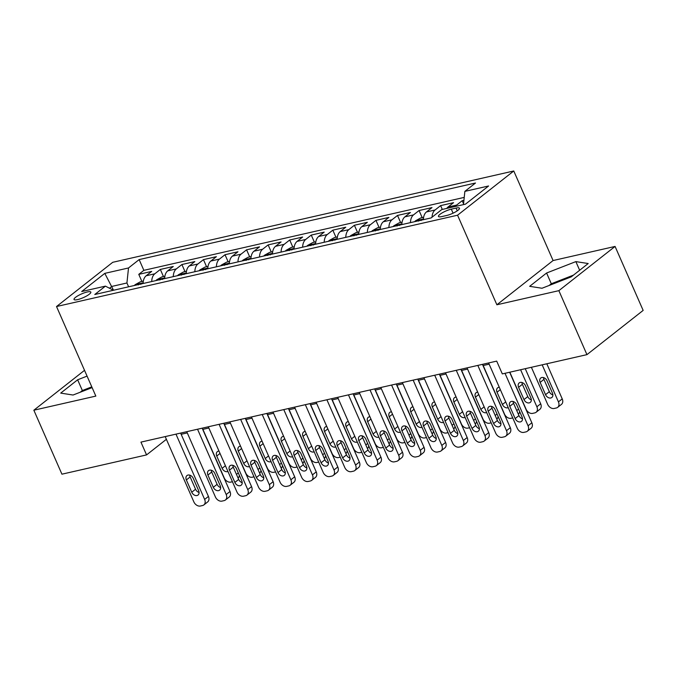 <?xml version="1.0" encoding="UTF-8"?>
<svg xmlns="http://www.w3.org/2000/svg" width="677" height="677" viewBox="0 0 677 677"><rect width="100%" height="100%" fill="white"/><g stroke="black" fill="none" stroke-linecap="round" stroke-linejoin="round"><path stroke-width="1.02" d="M77.567 299.615A9.173 2.048 -23.7 0 0 86.673 295.951A9.173 2.048 -23.7 0 0 90.828 292.1A9.173 2.048 -23.7 0 0 87.291 291.965A9.173 2.048 -23.7 0 0 78.185 295.621A9.173 2.048 -23.7 0 0 74.03 299.479A9.173 2.048 -23.7 0 0 77.567 299.615M513.767 170.985L112.729 262.304L56.521 306.529L457.559 215.21L513.767 170.985L553.084 260.543L496.876 304.777L558.863 290.661L615.071 246.436L553.084 260.543M615.071 246.436L643.15 310.404L586.942 354.638L558.863 290.661M463.923 200.316L462.188 200.705L463.55 203.811M446.735 208.414A11.467 7.295 -102.8 0 1 448.022 207.035L453.565 202.668L440.625 205.613L442.301 209.43M423.396 219.678A11.467 7.295 77.2 0 1 426.459 211.943L432.002 207.585L419.071 210.53L422.177 217.613M401.833 224.586A11.467 7.295 77.2 0 1 404.897 216.852L410.44 212.493L397.509 215.438L400.615 222.521M380.279 229.495A11.467 7.295 77.2 0 1 383.334 221.76L388.886 217.402L375.947 220.347L379.061 227.43M358.717 234.411A11.467 7.295 77.2 0 1 361.78 226.677L367.323 222.31L354.384 225.255L357.498 232.346M337.154 239.32A11.467 7.295 77.2 0 1 340.218 231.585L345.761 227.218L332.822 230.163L335.936 237.255M315.592 244.228A11.467 7.295 77.2 0 1 318.655 236.493L324.198 232.126L311.259 235.071L314.373 242.163M294.03 249.136A11.467 7.295 77.2 0 1 297.093 241.401L302.636 237.035L289.705 239.988L292.811 247.071M272.467 254.044A11.467 7.295 77.2 0 1 275.531 246.31L281.082 241.951L268.143 244.896L271.249 251.979M250.913 258.952A11.467 7.295 77.2 0 1 253.968 251.218L259.519 246.86L246.58 249.805L249.695 256.888M229.351 263.861A11.467 7.295 77.2 0 1 232.414 256.126L237.957 251.768L225.018 254.713L228.132 261.796M207.788 268.777A11.467 7.295 77.2 0 1 210.852 261.043L216.395 256.676L203.455 259.621L206.57 266.713M186.226 273.686A11.467 7.295 77.2 0 1 189.289 265.951L194.832 261.584L181.901 264.529L185.007 271.621M164.663 278.594A11.467 7.295 77.2 0 1 167.727 270.859L173.27 266.493L160.339 269.438L163.445 276.529M586.942 354.638L502.317 373.907L496.698 361.112L140.943 442.115L146.562 454.91L166.39 439.314M456.044 208.084L451.305 209.159A8.886 1.98 -23.7 0 0 442.479 212.705A8.886 1.98 -23.7 0 0 438.459 216.437A8.886 1.98 -23.7 0 0 441.886 216.572L446.625 215.489A8.886 1.98 -23.7 0 0 455.452 211.952A8.886 1.98 -23.7 0 0 459.471 208.211A8.886 1.98 -23.7 0 0 456.044 208.084L457.254 210.826M113.414 290.264L105.426 286.134L94.788 294.503L431.139 217.918L441.776 209.548L465.488 204.149L488.582 185.98L464.862 191.379L475.499 183.01L139.149 259.596L128.512 267.965L126.929 282.986L111.84 286.422L109.513 288.25M105.426 286.134L81.705 291.533L104.8 273.364L128.512 267.965M455.359 206.451A11.467 7.295 -102.8 0 1 456.645 205.072L462.188 200.705M464.227 197.396L143.862 270.343L138.777 274.354L141.891 281.437M143.109 283.502A11.467 7.295 77.2 0 1 146.164 275.767L151.716 271.401L138.777 274.354M151.733 281.539A11.467 7.295 -102.8 0 1 154.788 273.804L160.339 269.438M173.287 276.631A11.467 7.295 -102.8 0 1 176.35 268.896L181.901 264.529M194.849 271.722A11.467 7.295 -102.8 0 1 197.912 263.988L203.455 259.621M216.412 266.806A11.467 7.295 -102.8 0 1 219.475 259.079L225.018 254.713M237.974 261.897A11.467 7.295 -102.8 0 1 241.037 254.163L246.58 249.805M259.536 256.989A11.467 7.295 -102.8 0 1 262.6 249.254L268.143 244.896M281.099 252.081A11.467 7.295 -102.8 0 1 284.154 244.346L289.705 239.988M302.653 247.173A11.467 7.295 -102.8 0 1 305.716 239.438L311.259 235.071M324.215 242.264A11.467 7.295 -102.8 0 1 327.279 234.53L332.822 230.163M345.778 237.356A11.467 7.295 -102.8 0 1 348.841 229.621L354.384 225.255M367.34 232.439A11.467 7.295 -102.8 0 1 370.404 224.713L375.947 220.347M388.903 227.531A11.467 7.295 -102.8 0 1 391.966 219.797L397.509 215.438M410.465 222.623A11.467 7.295 -102.8 0 1 413.52 214.888L419.071 210.53M432.036 217.207A11.467 7.295 -102.8 0 1 435.083 209.98L440.625 205.613M84.532 370.327L33.85 410.211L61.929 474.179L146.562 454.91M33.85 410.211L95.838 396.096L56.521 306.529M496.876 304.777L457.559 215.21M181.148 434.296L187.284 432.899M202.711 429.387L208.846 427.991M224.273 424.479L230.408 423.074M245.836 419.562L251.971 418.166M267.398 414.654L273.533 413.258M288.961 409.746L295.096 408.349M310.515 404.838L316.65 403.441M332.077 399.929L338.212 398.533M353.639 395.021L359.775 393.625M375.202 390.104L381.337 388.708M396.764 385.196L402.9 383.8M418.327 380.288L424.462 378.892M439.881 375.38L446.016 373.983M461.443 370.471L467.579 369.075M483.006 365.563L489.141 364.167M113.516 290.238L104.8 273.364M128.605 286.803L126.929 282.986M463.466 204.606L464.862 191.379M143.862 270.343L139.149 259.596M575.865 261.61L546.593 273.009L529.668 286.329L542.006 288.25L571.278 276.851L588.203 263.531L575.865 261.61L579.656 270.258M87.071 376.116L77.643 379.789L60.71 393.109L73.057 395.029L92.114 387.608M573.47 275.124L551.306 283.756L549.115 285.482M551.306 283.756L546.593 273.009M91.784 386.863L82.357 390.536L80.165 392.262M82.357 390.536L77.643 379.789M505.008 373.298L528.052 425.782A5.738 4.231 -128.2 0 1 527.281 431.274A5.738 4.231 -128.2 0 1 525.978 431.884L523.829 432.375A5.738 4.231 -128.2 0 1 517.27 428.236L488.608 362.957M527.281 431.274L531.081 428.279A5.738 4.231 51.8 0 0 531.843 422.795L509.654 372.24M522.06 417.015A4.587 3.385 51.8 0 1 521.451 421.399A4.587 3.385 51.8 0 1 515.163 418.581L509.773 406.302A4.587 3.385 51.8 0 1 510.382 401.91A4.587 3.385 51.8 0 1 516.669 404.728L522.06 417.015M522.5 418.826A4.587 3.385 51.8 0 1 518.963 415.593L513.572 403.314A4.587 3.385 51.8 0 1 513.132 401.495M542.167 364.835L558.432 401.876A5.738 4.231 -128.2 0 1 557.662 407.359A5.738 4.231 -128.2 0 1 556.367 407.977L554.209 408.468A5.738 4.231 -128.2 0 1 547.651 404.33L531.386 367.289M546.813 363.777L562.232 398.888A5.738 4.231 51.8 0 1 561.461 404.372L557.662 407.359M543.513 377.588A4.587 3.385 -128.2 0 0 543.953 379.408L549.343 391.687A4.587 3.385 -128.2 0 0 552.881 394.919M552.449 393.109L547.05 380.821A4.587 3.385 -128.2 0 0 540.771 378.003A4.587 3.385 -128.2 0 0 540.153 382.395L545.544 394.674A4.587 3.385 -128.2 0 0 551.831 397.492A4.587 3.385 -128.2 0 0 552.449 393.109M477.827 365.411L506.489 430.69A5.738 4.231 -128.2 0 1 505.719 436.183A5.738 4.231 -128.2 0 1 504.424 436.792L502.266 437.283A5.738 4.231 -128.2 0 1 495.708 433.145L467.045 367.865M505.719 436.183L509.519 433.195A5.738 4.231 51.8 0 0 510.289 427.703L482.473 364.353M500.506 421.923A4.587 3.385 51.8 0 1 499.888 426.315A4.587 3.385 51.8 0 1 493.601 423.497L488.21 411.21A4.587 3.385 51.8 0 1 488.828 406.818A4.587 3.385 51.8 0 1 495.107 409.636L500.506 421.923M500.938 423.743A4.587 3.385 51.8 0 1 497.4 420.502L492.01 408.223A4.587 3.385 51.8 0 1 491.57 406.403M456.264 370.319L484.927 435.599A5.738 4.231 -128.2 0 1 484.157 441.091A5.738 4.231 -128.2 0 1 482.862 441.7L480.704 442.191A5.738 4.231 -128.2 0 1 474.145 438.053L445.491 372.773M484.157 441.091L487.956 438.104A5.738 4.231 51.8 0 0 488.726 432.611L460.91 369.261M478.944 426.832A4.587 3.385 51.8 0 1 478.326 431.224A4.587 3.385 51.8 0 1 472.038 428.406L466.648 416.118A4.587 3.385 51.8 0 1 467.265 411.726A4.587 3.385 51.8 0 1 473.553 414.552L478.944 426.832M479.375 428.651A4.587 3.385 51.8 0 1 475.838 425.418L470.447 413.131A4.587 3.385 51.8 0 1 470.007 411.311M434.71 375.227L463.364 440.515A5.738 4.231 -128.2 0 1 462.594 445.999A5.738 4.231 -128.2 0 1 461.299 446.608L459.141 447.099A5.738 4.231 -128.2 0 1 452.583 442.97L423.929 377.681M462.594 445.999L466.394 443.012A5.738 4.231 51.8 0 0 467.164 437.52L439.356 374.169M457.381 431.74A4.587 3.385 51.8 0 1 456.763 436.132A4.587 3.385 51.8 0 1 450.484 433.314L445.085 421.026A4.587 3.385 51.8 0 1 445.703 416.643A4.587 3.385 51.8 0 1 451.991 419.461L457.381 431.74M457.821 433.559A4.587 3.385 51.8 0 1 454.275 430.327L448.885 418.039A4.587 3.385 51.8 0 1 448.453 416.22M413.148 380.135L441.802 445.424A5.738 4.231 -128.2 0 1 441.04 450.907A5.738 4.231 -128.2 0 1 439.737 451.517L437.579 452.016A5.738 4.231 -128.2 0 1 431.021 447.878L402.366 382.59M441.04 450.907L444.831 447.92A5.738 4.231 51.8 0 0 445.601 442.436L417.794 379.078M435.819 436.648A4.587 3.385 51.8 0 1 435.209 441.04A4.587 3.385 51.8 0 1 428.922 438.222L423.531 425.935A4.587 3.385 51.8 0 1 424.14 421.551A4.587 3.385 51.8 0 1 430.428 424.369L435.819 436.648M436.259 438.468A4.587 3.385 51.8 0 1 432.721 435.235L427.322 422.947A4.587 3.385 51.8 0 1 426.891 421.136M520.605 369.744L536.869 406.784A5.738 4.231 -128.2 0 1 536.099 412.276A5.738 4.231 -128.2 0 1 534.805 412.885L532.647 413.376A5.738 4.231 -128.2 0 1 526.088 409.238L509.832 372.198M525.25 368.686L540.669 403.797A5.738 4.231 51.8 0 1 539.899 409.28L536.099 412.276M521.959 382.497A4.587 3.385 -128.2 0 0 522.39 384.316L527.781 396.595A4.587 3.385 -128.2 0 0 531.318 399.828M530.886 398.017L525.496 385.729A4.587 3.385 -128.2 0 0 519.208 382.911A4.587 3.385 -128.2 0 0 518.59 387.303L523.99 399.582A4.587 3.385 -128.2 0 0 530.269 402.4A4.587 3.385 -128.2 0 0 530.886 398.017M423.624 217.283L420.671 217.96L415.483 220.837A7.599 4.832 77.2 0 0 414.739 221.65M512.734 417.912L511.084 418.284A5.738 4.231 -128.2 0 1 504.526 414.146L483.183 365.521M519.648 411.506A5.738 4.231 51.8 0 1 518.345 414.189M421.162 220.533C421.289 219.382 420.425 219.585 418.581 221.117M499.279 387.261A4.587 3.385 -128.2 0 0 497.646 387.819A4.587 3.385 -128.2 0 0 497.036 392.211L502.427 404.491A4.587 3.385 -128.2 0 0 508.215 407.622M402.07 222.191L399.117 222.868L393.921 225.746A7.599 4.832 77.2 0 0 393.176 226.558M491.172 422.82L489.522 423.193A5.738 4.231 -128.2 0 1 482.963 419.055L461.621 370.429M498.086 416.414A5.738 4.231 51.8 0 1 496.783 419.097M399.599 225.441C399.726 224.299 398.863 224.493 397.018 226.025M477.717 392.169A4.587 3.385 -128.2 0 0 476.083 392.728A4.587 3.385 -128.2 0 0 475.474 397.12L480.865 409.407A4.587 3.385 -128.2 0 0 486.653 412.53M380.508 227.1L377.554 227.777L372.358 230.662A7.599 4.832 77.2 0 0 371.614 231.466M469.61 427.729L467.968 428.101A5.738 4.231 -128.2 0 1 461.409 423.971L440.058 375.337M476.523 421.322A5.738 4.231 51.8 0 1 475.22 424.005M378.045 230.349C378.164 229.207 377.309 229.401 375.456 230.942M456.154 397.077A4.587 3.385 -128.2 0 0 454.521 397.644A4.587 3.385 -128.2 0 0 453.912 402.028L459.302 414.316A4.587 3.385 -128.2 0 0 465.091 417.438M391.585 385.044L420.239 450.332A5.738 4.231 -128.2 0 1 419.478 455.816A5.738 4.231 -128.2 0 1 418.174 456.433L416.025 456.924A5.738 4.231 -128.2 0 1 409.467 452.786L380.804 387.498M419.478 455.816L423.277 452.828A5.738 4.231 51.8 0 0 424.039 447.345L396.231 383.986M414.256 441.556A4.587 3.385 51.8 0 1 413.647 445.948A4.587 3.385 51.8 0 1 407.359 443.13L401.969 430.851A4.587 3.385 51.8 0 1 402.578 426.459A4.587 3.385 51.8 0 1 408.866 429.277L414.256 441.556M414.696 443.376A4.587 3.385 51.8 0 1 411.159 440.143L405.768 427.856A4.587 3.385 51.8 0 1 405.328 426.045M358.945 232.016L355.992 232.685L350.796 235.571A7.599 4.832 77.2 0 0 350.051 236.383M448.047 432.637L446.405 433.009A5.738 4.231 -128.2 0 1 439.847 428.88L418.496 380.246M454.961 426.231A5.738 4.231 51.8 0 1 453.658 428.922M356.483 235.257C356.61 234.115 355.747 234.31 353.893 235.85M434.592 401.986A4.587 3.385 -128.2 0 0 432.967 402.553A4.587 3.385 -128.2 0 0 432.349 406.936L437.74 419.224A4.587 3.385 -128.2 0 0 443.537 422.346M370.023 389.952L398.685 455.24A5.738 4.231 -128.2 0 1 397.915 460.724A5.738 4.231 -128.2 0 1 396.62 461.342L394.463 461.832A5.738 4.231 -128.2 0 1 387.904 457.694L359.242 392.415M397.915 460.724L401.715 457.737A5.738 4.231 51.8 0 0 402.476 452.253L374.669 388.894M392.694 446.473A4.587 3.385 51.8 0 1 392.085 450.857A4.587 3.385 51.8 0 1 385.797 448.039L380.406 435.76A4.587 3.385 51.8 0 1 381.016 431.367A4.587 3.385 51.8 0 1 387.303 434.185L392.694 446.473M393.134 448.284A4.587 3.385 51.8 0 1 389.597 445.051L384.206 432.772A4.587 3.385 51.8 0 1 383.766 430.953M337.383 236.925L334.43 237.593L329.234 240.479A7.599 4.832 77.2 0 0 328.497 241.291M426.493 437.545L424.843 437.926A5.738 4.231 -128.2 0 1 418.284 433.788L396.942 385.162M433.398 431.147A5.738 4.231 51.8 0 1 432.104 433.83M334.92 240.166C335.047 239.023 334.184 239.218 332.331 240.758M413.038 406.894A4.587 3.385 -128.2 0 0 411.404 407.461A4.587 3.385 -128.2 0 0 410.787 411.853L416.177 424.132A4.587 3.385 -128.2 0 0 421.974 427.255M348.46 394.869L377.123 460.148A5.738 4.231 -128.2 0 1 376.353 465.641A5.738 4.231 -128.2 0 1 375.058 466.25L372.9 466.741A5.738 4.231 -128.2 0 1 366.342 462.603L337.679 397.323M376.353 465.641L380.152 462.645A5.738 4.231 51.8 0 0 380.923 457.161L353.106 393.811M371.14 451.381A4.587 3.385 51.8 0 1 370.522 455.773A4.587 3.385 51.8 0 1 364.234 452.947L358.844 440.668A4.587 3.385 51.8 0 1 359.462 436.276A4.587 3.385 51.8 0 1 365.741 439.094L371.14 451.381M371.571 453.192A4.587 3.385 51.8 0 1 368.034 449.96L362.644 437.68A4.587 3.385 51.8 0 1 362.203 435.861M315.82 241.833L312.867 242.501L307.68 245.387A7.599 4.832 77.2 0 0 306.935 246.2M404.931 442.453L403.28 442.834A5.738 4.231 -128.2 0 1 396.722 438.696L375.38 390.07M411.844 436.056A5.738 4.231 51.8 0 1 410.541 438.738M313.358 245.074C313.485 243.932 312.622 244.126 310.768 245.666M391.475 411.802A4.587 3.385 -128.2 0 0 389.842 412.369A4.587 3.385 -128.2 0 0 389.224 416.761L394.623 429.04A4.587 3.385 -128.2 0 0 400.412 432.163M326.906 399.777L355.56 465.057A5.738 4.231 -128.2 0 1 354.79 470.549A5.738 4.231 -128.2 0 1 353.496 471.158L351.338 471.649A5.738 4.231 -128.2 0 1 344.779 467.511L316.125 402.231M354.79 470.549L358.59 467.562A5.738 4.231 51.8 0 0 359.36 462.069L331.544 398.719M349.577 456.29A4.587 3.385 51.8 0 1 348.96 460.682A4.587 3.385 51.8 0 1 342.672 457.864L337.281 445.576A4.587 3.385 51.8 0 1 337.899 441.184A4.587 3.385 51.8 0 1 344.187 444.002L349.577 456.29M350.009 458.109A4.587 3.385 51.8 0 1 346.472 454.868L341.081 442.589A4.587 3.385 51.8 0 1 340.641 440.769M294.258 246.741L291.313 247.41L286.117 250.295A7.599 4.832 77.2 0 0 285.372 251.108M383.368 447.37L381.718 447.742A5.738 4.231 -128.2 0 1 375.16 443.604L353.817 394.979M390.282 440.964A5.738 4.231 51.8 0 1 388.979 443.647M291.795 249.982C291.922 248.84 291.059 249.043 289.214 250.575M369.913 416.719A4.587 3.385 -128.2 0 0 368.28 417.277A4.587 3.385 -128.2 0 0 367.67 421.669L373.061 433.949A4.587 3.385 -128.2 0 0 378.849 437.071M305.344 404.685L333.998 469.965A5.738 4.231 -128.2 0 1 333.236 475.457A5.738 4.231 -128.2 0 1 331.933 476.066L329.775 476.557A5.738 4.231 -128.2 0 1 323.217 472.419L294.563 407.139M333.236 475.457L337.028 472.47A5.738 4.231 51.8 0 0 337.798 466.978L309.99 403.627M328.015 461.198A4.587 3.385 51.8 0 1 327.397 465.59A4.587 3.385 51.8 0 1 321.118 462.772L315.727 450.484A4.587 3.385 51.8 0 1 316.337 446.092A4.587 3.385 51.8 0 1 322.624 448.919L328.015 461.198M328.455 463.017A4.587 3.385 51.8 0 1 324.909 459.785L319.519 447.497A4.587 3.385 51.8 0 1 319.087 445.678M272.704 251.649L269.751 252.326L264.555 255.204A7.599 4.832 77.2 0 0 263.81 256.016M361.806 452.278L360.164 452.651A5.738 4.231 -128.2 0 1 353.597 448.512L332.255 399.887M368.72 445.872A5.738 4.231 51.8 0 1 367.416 448.555M270.241 254.899C270.36 253.748 269.497 253.951 267.652 255.483M348.35 421.627A4.587 3.385 -128.2 0 0 346.717 422.186A4.587 3.385 -128.2 0 0 346.108 426.578L351.498 438.865A4.587 3.385 -128.2 0 0 357.287 441.988M283.781 409.593L312.435 474.882A5.738 4.231 -128.2 0 1 311.674 480.365A5.738 4.231 -128.2 0 1 310.371 480.975L308.213 481.465A5.738 4.231 -128.2 0 1 301.654 477.336L273 412.048M311.674 480.365L315.465 477.378A5.738 4.231 51.8 0 0 316.235 471.886L288.427 408.536M306.453 466.106A4.587 3.385 51.8 0 1 305.843 470.498A4.587 3.385 51.8 0 1 299.556 467.68L294.165 455.393A4.587 3.385 51.8 0 1 294.774 451.009A4.587 3.385 51.8 0 1 301.062 453.827L306.453 466.106M306.893 467.925A4.587 3.385 51.8 0 1 303.355 464.693L297.956 452.405A4.587 3.385 51.8 0 1 297.525 450.586M251.142 256.558L248.188 257.235L242.992 260.112A7.599 4.832 77.2 0 0 242.248 260.924M340.243 457.187L338.602 457.559A5.738 4.231 -128.2 0 1 332.043 453.421L310.692 404.795M347.157 450.78A5.738 4.231 51.8 0 1 345.854 453.463M248.679 259.807C248.797 258.665 247.943 258.859 246.089 260.391M326.788 426.535A4.587 3.385 -128.2 0 0 325.155 427.094A4.587 3.385 -128.2 0 0 324.545 431.486L329.936 443.773A4.587 3.385 -128.2 0 0 335.724 446.896M262.219 414.502L290.873 479.79A5.738 4.231 -128.2 0 1 290.111 485.274A5.738 4.231 -128.2 0 1 288.808 485.891L286.659 486.382A5.738 4.231 -128.2 0 1 280.1 482.244L251.438 416.956M290.111 485.274L293.911 482.286A5.738 4.231 51.8 0 0 294.673 476.803L266.865 413.444M284.89 471.014A4.587 3.385 51.8 0 1 284.281 475.406A4.587 3.385 51.8 0 1 277.993 472.588L272.603 460.309A4.587 3.385 51.8 0 1 273.212 455.917A4.587 3.385 51.8 0 1 279.499 458.735L284.89 471.014M285.33 472.834A4.587 3.385 51.8 0 1 281.793 469.601L276.402 457.313A4.587 3.385 51.8 0 1 275.962 455.503M229.579 261.466L226.626 262.143L221.43 265.029A7.599 4.832 77.2 0 0 220.685 265.833M318.681 462.095L317.039 462.467A5.738 4.231 -128.2 0 1 310.481 458.337L289.13 409.703M325.595 455.689A5.738 4.231 51.8 0 1 324.3 458.371M227.117 264.715C227.244 263.573 226.38 263.768 224.527 265.308M305.234 431.444A4.587 3.385 -128.2 0 0 303.601 432.011A4.587 3.385 -128.2 0 0 302.983 436.394L308.373 448.682A4.587 3.385 -128.2 0 0 314.17 451.804M240.657 419.41L269.319 484.698A5.738 4.231 -128.2 0 1 268.549 490.182A5.738 4.231 -128.2 0 1 267.254 490.8L265.096 491.29A5.738 4.231 -128.2 0 1 258.538 487.152L229.875 421.864M268.549 490.182L272.349 487.195A5.738 4.231 51.8 0 0 273.11 481.711L245.302 418.352M263.328 475.923A4.587 3.385 51.8 0 1 262.718 480.315A4.587 3.385 51.8 0 1 256.431 477.497L251.04 465.217A4.587 3.385 51.8 0 1 251.658 460.825A4.587 3.385 51.8 0 1 257.937 463.643L263.328 475.923M263.768 477.742A4.587 3.385 51.8 0 1 260.23 474.509L254.84 462.23A4.587 3.385 51.8 0 1 254.4 460.411M208.017 266.383L205.063 267.051L199.867 269.937A7.599 4.832 77.2 0 0 199.131 270.749M297.127 467.003L295.477 467.384A5.738 4.231 -128.2 0 1 288.918 463.246L267.576 414.612M304.032 460.597A5.738 4.231 51.8 0 1 302.737 463.288M205.554 269.624C205.681 268.481 204.818 268.676 202.965 270.216M283.671 436.352A4.587 3.385 -128.2 0 0 282.038 436.919A4.587 3.385 -128.2 0 0 281.42 441.302L286.811 453.59A4.587 3.385 -128.2 0 0 292.608 456.713M219.094 424.318L247.757 489.606A5.738 4.231 -128.2 0 1 246.987 495.09A5.738 4.231 -128.2 0 1 245.692 495.708L243.534 496.199A5.738 4.231 -128.2 0 1 236.975 492.061L208.313 426.781M246.987 495.09L250.786 492.103A5.738 4.231 51.8 0 0 251.556 486.619L223.74 423.26M241.774 480.839A4.587 3.385 51.8 0 1 241.156 485.223A4.587 3.385 51.8 0 1 234.868 482.405L229.478 470.126A4.587 3.385 51.8 0 1 230.095 465.734A4.587 3.385 51.8 0 1 236.383 468.552L241.774 480.839M242.205 482.65A4.587 3.385 51.8 0 1 238.668 479.418L233.277 467.138A4.587 3.385 51.8 0 1 232.837 465.319M197.54 429.235L226.194 494.515A5.738 4.231 -128.2 0 1 225.424 500.007A5.738 4.231 -128.2 0 1 224.129 500.616L221.971 501.107A5.738 4.231 -128.2 0 1 215.413 496.969L186.759 431.689M225.424 500.007L229.224 497.011A5.738 4.231 51.8 0 0 229.994 491.527L202.178 428.177M220.211 485.747A4.587 3.385 51.8 0 1 219.593 490.14A4.587 3.385 51.8 0 1 213.314 487.313L207.915 475.034A4.587 3.385 51.8 0 1 208.533 470.642A4.587 3.385 51.8 0 1 214.821 473.46L220.211 485.747M220.643 487.567A4.587 3.385 51.8 0 1 217.105 484.326L211.715 472.047A4.587 3.385 51.8 0 1 211.283 470.227M175.978 434.143L204.632 499.423A5.738 4.231 -128.2 0 1 203.87 504.915A5.738 4.231 -128.2 0 1 202.567 505.524L200.409 506.015A5.738 4.231 -128.2 0 1 193.85 501.877L165.196 436.597M203.87 504.915L207.661 501.928A5.738 4.231 51.8 0 0 208.431 496.436L180.624 433.085M198.649 490.656A4.587 3.385 51.8 0 1 198.039 495.048A4.587 3.385 51.8 0 1 191.752 492.23L186.361 479.942A4.587 3.385 51.8 0 1 186.97 475.55A4.587 3.385 51.8 0 1 193.258 478.368L198.649 490.656M199.089 492.475A4.587 3.385 51.8 0 1 195.543 489.234L190.152 476.955A4.587 3.385 51.8 0 1 189.721 475.136M186.454 271.291L183.501 271.959L178.313 274.845A7.599 4.832 77.2 0 0 177.569 275.657M275.564 471.911L273.914 472.292A5.738 4.231 -128.2 0 1 267.356 468.154L246.013 419.528M282.478 465.514A5.738 4.231 51.8 0 1 281.175 468.196M183.992 274.532C184.119 273.39 183.255 273.584 181.402 275.124M262.109 441.26A4.587 3.385 -128.2 0 0 260.476 441.827A4.587 3.385 -128.2 0 0 259.858 446.219L265.257 458.498A4.587 3.385 -128.2 0 0 271.045 461.621M164.9 276.199L161.947 276.868L156.751 279.753A7.599 4.832 77.2 0 0 156.006 280.566M254.002 476.82L252.352 477.2A5.738 4.231 -128.2 0 1 245.793 473.062L224.451 424.437M260.916 470.422A5.738 4.231 51.8 0 1 259.613 473.105M162.429 279.44C162.556 278.298 161.693 278.492 159.848 280.033M240.547 446.168A4.587 3.385 -128.2 0 0 238.913 446.735A4.587 3.385 -128.2 0 0 238.304 451.127L243.695 463.406A4.587 3.385 -128.2 0 0 249.483 466.529M143.338 281.107L140.384 281.784L135.188 284.662A7.599 4.832 77.2 0 0 134.444 285.474M232.439 481.736L230.798 482.109A5.738 4.231 -128.2 0 1 224.239 477.97L202.888 429.345M239.353 475.33A5.738 4.231 51.8 0 1 238.05 478.013M140.875 284.357C140.994 283.206 140.131 283.409 138.286 284.941M218.984 451.085A4.587 3.385 -128.2 0 0 217.351 451.644A4.587 3.385 -128.2 0 0 216.742 456.036L222.132 468.315A4.587 3.385 -128.2 0 0 227.921 471.437M448.022 207.035L456.645 205.072M146.164 275.767L154.788 273.804M167.727 270.859L176.35 268.896M189.289 265.951L197.912 263.988M210.852 261.043L219.475 259.079M232.414 256.126L241.037 254.163M253.968 251.218L262.6 249.254M275.531 246.31L284.154 244.346M297.093 241.401L305.716 239.438M318.655 236.493L327.279 234.53M340.218 231.585L348.841 229.621M361.78 226.677L370.404 224.713M383.334 221.76L391.966 219.797M404.897 216.852L413.52 214.888M426.459 211.943L435.083 209.98M453.065 213.179L451.305 209.159M531.843 422.795L528.052 425.782M515.163 418.581L518.963 415.593M509.773 406.302L513.572 403.314M558.432 401.876L562.232 398.888M549.343 391.687L545.544 394.674M543.953 379.408L540.153 382.395M510.289 427.703L506.489 430.69M493.601 423.497L497.4 420.502M488.21 411.21L492.01 408.223M488.726 432.611L484.927 435.599M472.038 428.406L475.838 425.418M466.648 416.118L470.447 413.131M467.164 437.52L463.364 440.515M450.484 433.314L454.275 430.327M445.085 421.026L448.885 418.039M445.601 442.436L441.802 445.424M428.922 438.222L432.721 435.235M423.531 425.935L427.322 422.947M536.869 406.784L540.669 403.797M527.781 396.595L523.99 399.582M522.39 384.316L518.59 387.303M516.754 410.558L518.59 409.111M423.421 218.984L415.61 220.77M505.711 401.91L502.427 404.491M500.32 389.63L497.036 392.211M495.192 415.466L497.036 414.019M401.867 223.901L394.048 225.678M484.148 406.818L480.865 409.407M478.757 394.539L475.474 397.12M473.629 420.375L475.474 418.928M380.305 228.809L372.485 230.586M462.586 411.726L459.302 414.316M457.195 399.447L453.912 402.028M424.039 447.345L420.239 450.332M407.359 443.13L411.159 440.143M401.969 430.851L405.768 427.856M452.067 425.291L453.912 423.836M358.742 233.717L350.931 235.494M441.023 416.634L437.74 419.224M435.633 404.355L432.349 406.936M402.476 452.253L398.685 455.24M385.797 448.039L389.597 445.051M380.406 435.76L384.206 432.772M430.504 430.2L432.349 428.744M337.18 238.626L329.369 240.403M419.469 421.551L416.177 424.132M414.07 409.263L410.787 411.853M380.923 457.161L377.123 460.148M364.234 452.947L368.034 449.96M358.844 440.668L362.644 437.68M408.942 435.108L410.787 433.652M315.617 243.534L307.807 245.311M397.907 426.459L394.623 429.04M392.516 414.172L389.224 416.761M359.36 462.069L355.56 465.057M342.672 457.864L346.472 454.868M337.281 445.576L341.081 442.589M387.388 440.016L389.224 438.569M294.055 248.442L286.244 250.219M376.344 431.367L373.061 433.949M370.954 419.08L367.67 421.669M337.798 466.978L333.998 469.965M321.118 462.772L324.909 459.785M315.727 450.484L319.519 447.497M365.825 444.924L367.67 443.477M272.501 253.35L264.682 255.136M354.782 436.276L351.498 438.865M349.391 423.997L346.108 426.578M316.235 471.886L312.435 474.882M299.556 467.68L303.355 464.693M294.165 455.393L297.956 452.405M344.263 449.833L346.108 448.386M250.939 258.267L243.119 260.044M333.219 441.184L329.936 443.773M327.829 428.905L324.545 431.486M294.673 476.803L290.873 479.79M277.993 472.588L281.793 469.601M272.603 460.309L276.402 457.313M322.701 454.741L324.545 453.294M229.376 263.175L221.565 264.952M311.657 446.092L308.373 448.682M306.266 433.813L302.983 436.394M273.11 481.711L269.319 484.698M256.431 477.497L260.23 474.509M251.04 465.217L254.84 462.23M301.138 459.658L302.983 458.202M207.814 268.084L200.003 269.861M290.103 451L286.811 453.59M284.712 438.721L281.42 441.302M251.556 486.619L247.757 489.606M234.868 482.405L238.668 479.418M229.478 470.126L233.277 467.138M229.994 491.527L226.194 494.515M213.314 487.313L217.105 484.326M207.915 475.034L211.715 472.047M208.431 496.436L204.632 499.423M191.752 492.23L195.543 489.234M186.361 479.942L190.152 476.955M279.584 464.566L281.42 463.11M186.251 272.992L178.44 274.769M268.541 455.917L265.257 458.498M263.15 443.63L259.858 446.219M258.022 469.474L259.858 468.019M164.689 277.9L156.878 279.677M246.978 460.825L243.695 463.406M241.587 448.538L238.304 451.127M236.459 474.382L238.304 472.935M143.135 282.808L135.315 284.594M225.416 465.734L222.132 468.315M220.025 453.446L216.742 456.036"/></g></svg>
